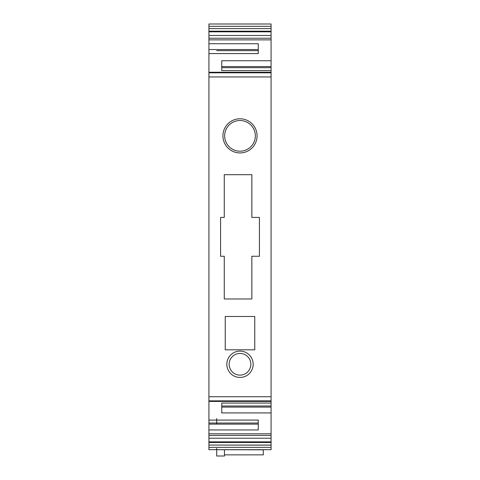 <?xml version="1.0" encoding="UTF-8"?>
<svg xmlns="http://www.w3.org/2000/svg" width="480" height="480" viewBox="0 0 480 480"><rect width="100%" height="100%" fill="white"/><g stroke="black" fill="none" stroke-linecap="round" stroke-linejoin="round"><path stroke-width="0.72" d="M216.696 448.32L216.696 456L224.466 456L224.466 449.676L263.304 449.808L263.304 454.86L224.466 454.86M258.252 424.128L216.696 424.128L216.696 418.524M263.304 449.808L208.926 449.676L208.926 430.254M208.926 103.86L208.926 124.98M208.926 108.234L208.926 114.882M208.926 116.436L208.926 120.318M208.926 130.032L208.926 129.102M271.074 449.676L263.304 449.676L271.074 449.676L271.074 445.068L208.926 445.068L271.074 445.14M271.074 445.068L271.074 412.92L221.748 412.92L221.748 403.062L271.074 403.062L271.074 72.252L271.074 72.822L208.926 72.822L208.926 420.09L258.252 420.09L258.252 429.948L208.926 429.948L208.926 433.812L271.074 433.812M271.074 442.5L208.926 442.5L208.926 445.068M208.926 442.5L208.926 433.812M208.926 438.204L271.074 438.204L271.074 435.456L208.926 435.456M221.748 407.1L271.074 407.1L271.074 412.92M221.748 403.062L221.748 406.002L271.074 406.002L271.074 407.1M271.074 403.062L271.074 406.002M254.76 316.482L254.76 349.812L225.24 349.812L254.76 349.812L254.76 316.482L225.24 316.482L225.24 349.812L225.24 316.482M259.422 217.416L259.422 256.26L251.844 256.26L251.844 298.98L251.844 256.26L259.422 256.26L259.422 217.416L251.844 217.416L251.844 174.696L251.844 217.416M224.268 298.98L251.844 298.98L224.268 298.98L224.268 256.26L220.578 256.26L220.578 217.416L224.268 217.416L224.268 174.696L251.844 174.696M228.45 370.578A13.158 13.158 -2 0 1 233.688 352.722A13.158 13.158 -2 0 1 251.55 357.96A13.158 13.158 -2 0 1 246.312 375.816A13.158 13.158 -2 0 1 228.45 370.578M225.018 127.674A17.07 17.07 -2 0 1 257.07 135.858A17.07 17.07 -2 0 1 235.776 152.4A17.07 17.07 -2 0 1 225.018 127.674M258.252 49.548L208.926 49.548L208.926 43.728L258.252 43.728L258.252 53.586L208.926 53.586L208.926 72.252L271.074 72.252L271.074 70.614L221.748 70.614L221.748 60.75L271.074 60.75L271.074 31.176L208.926 31.176L208.926 39.864L271.074 39.864M208.926 43.728L208.926 39.864M271.074 70.614L271.074 60.75M271.074 67.674L221.748 67.674L221.748 70.614M221.748 66.576L271.074 66.576L271.074 65.946L271.074 68.874M271.074 31.176L271.074 28.608L208.926 28.608L208.926 31.176M208.926 43.422L208.926 26.328L271.074 26.328L271.074 28.608L208.926 28.608M208.926 38.22L271.074 38.22L271.074 35.472L208.926 35.472M271.074 26.328L271.074 24L208.926 24L208.926 26.328M208.926 50.412L208.926 53.292M216.696 424.128L208.926 424.128L208.926 429.948M258.252 420.09L258.252 423.03L208.926 423.03L208.926 424.128M208.926 408.27L208.926 423.03M208.926 65.406L208.926 49.548M216.696 50.646L258.252 50.646L258.252 53.586M208.926 87.522L208.926 68.874M230.49 369.462A10.836 10.836 40.4 0 0 240 375.108A10.836 10.836 40.4 0 0 249.51 359.07A10.836 10.836 40.4 0 0 240 353.43A10.836 10.836 40.4 0 0 230.49 369.462A10.836 10.836 178 0 0 240 375.108A10.836 10.836 178 0 0 249.51 359.07M225.468 140.778A15.342 15.342 178 0 0 253.464 143.214A15.342 15.342 40.4 0 0 247.356 122.394A15.342 15.342 40.4 0 0 226.536 128.502A15.342 15.342 40.4 0 0 232.644 149.322A15.342 15.342 40.4 0 0 253.464 143.214A15.342 15.342 178 0 0 254.49 140.898M224.268 256.26L220.578 256.26L220.578 217.416M208.926 337.818L208.926 418.524M263.304 449.676L208.926 449.676M271.074 447.348L208.926 447.348M271.074 441.858L208.926 441.858M271.074 400.854L208.926 400.854M271.074 396.732L208.926 396.732M208.926 76.944L271.074 76.944M208.926 31.818L271.074 31.818M271.074 401.424L208.926 401.424"/></g></svg>
